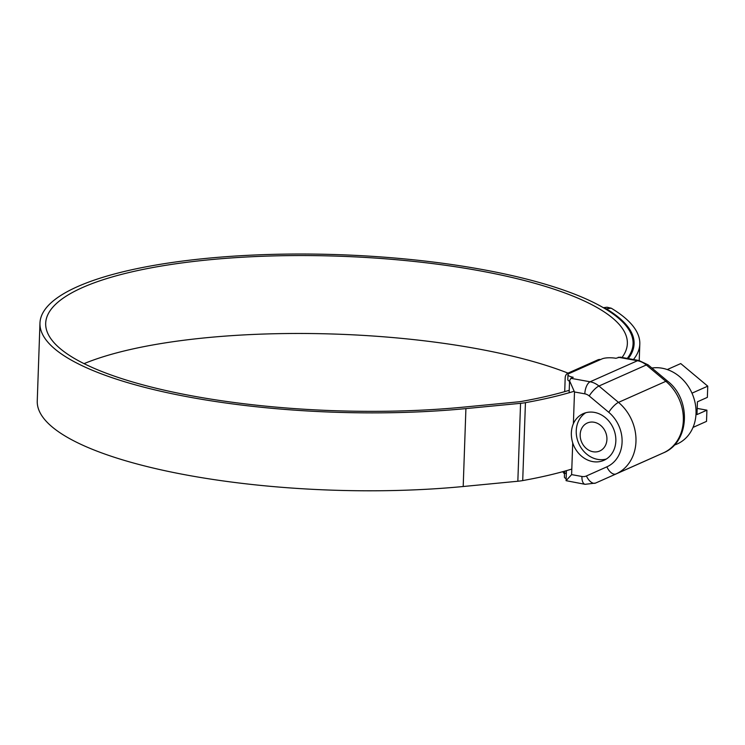 <?xml version="1.0" encoding="UTF-8"?>
<svg xmlns="http://www.w3.org/2000/svg" width="745" height="745" viewBox="0 0 745 745"><rect width="100%" height="100%" fill="white"/><g stroke="black" fill="none" stroke-linecap="round" stroke-linejoin="round"><path stroke-width="1.12" d="M574.497 391.972L573.389 423.654C570.903 429.576 570.679 436.002 572.719 442.93L571.611 474.612L566.07 480.683L585.076 484.315A10.207 4.712 -79.8 0 1 581.929 476.474A10.207 8.642 -114 0 0 586.427 475.962L606.868 466.836A32.678 27.658 -114 0 0 608.767 412.302L589.221 395.958A10.207 8.642 -114 0 0 584.816 393.835L574.497 391.972L569.562 380.769L570.894 378.311L573.212 377.277A10.207 2.71 2 0 1 567.969 374.716L567.802 379.633A10.207 2.71 -178 0 0 569.543 381.235M573.389 423.654A25.526 21.605 66 0 1 583.186 413.671A25.526 21.605 66 0 1 594.417 412.395A25.526 21.605 66 0 1 615.305 434.531A25.526 21.605 66 0 1 603.925 460.317A25.526 21.605 66 0 1 592.694 461.593A25.526 21.605 66 0 1 572.719 442.93M564.71 391.637L565.194 377.734A6.128 5.187 66 0 1 568.062 373.105L597.863 359.854A6.128 5.187 -114 0 1 600.563 359.546L602.053 358.885A10.207 2.71 2 0 1 615.938 358.289L620.129 357.116L638.959 360.515A10.207 4.712 -79.8 0 0 637.487 360.729L618.257 357.255M564.514 473.829A6.128 5.187 66 0 1 562.81 471.669M568.062 373.105A6.128 5.187 66 0 1 570.754 372.798L569.264 373.459A10.207 2.71 2 0 0 567.969 374.716M566.144 478.635A10.207 2.71 -178 0 1 564.403 477.033L564.57 472.116A10.207 2.71 2 0 0 566.312 473.708M566.116 470.747L565.865 470.859A10.207 2.71 2 0 0 564.57 472.116M593.039 451.749A15.319 12.963 -114 0 0 606.924 439.41A15.319 12.963 -114 0 0 594.072 422.238A15.319 12.963 -114 0 0 580.178 434.577A15.319 12.963 -114 0 0 593.039 451.749M606.328 459.032A25.526 21.605 66 0 1 597.667 459.376A25.526 21.605 66 0 1 577.124 438.805A25.526 21.605 66 0 1 585.747 412.749M651.903 368.03A40.36 34.168 66 0 1 662.147 368.216A40.36 34.168 66 0 1 695.495 404.982A40.36 34.168 66 0 1 674.3 445.082M667.259 369.557L680.734 363.569L707.75 386.161L707.359 397.374L697.422 401.797L696.975 414.583L706.912 410.169L697.19 408.409M706.912 410.169L706.521 421.381L693.018 427.416L706.521 421.381M707.75 386.161L691.984 393.174M568.007 373.124A291.016 77.284 2 0 0 475.394 348.418A291.016 77.284 2 0 0 84.045 363.644M622.038 357.46A291.016 77.284 2 0 0 627.355 343.603A291.016 77.284 2 0 0 478.113 270.5A291.016 77.284 2 0 0 45.687 323.293A291.016 77.284 2 0 0 194.929 396.396A291.016 77.284 2 0 0 463.418 407.142L518.073 401.872A20.422 5.42 2 0 0 521.872 401.359A297.749 79.072 2 0 0 569.227 390.315M627.281 358.41A296.733 78.802 2 0 0 633.073 343.808A296.733 78.802 2 0 0 480.897 269.262A296.733 78.802 2 0 0 39.969 323.097A296.733 78.802 2 0 0 192.154 397.634A296.733 78.802 2 0 0 465.914 408.595L520.559 403.324A26.14 6.938 2 0 0 525.439 402.663A303.466 80.59 2 0 0 574.013 391.311M39.969 323.097L37.25 401.015A296.733 78.802 2 0 0 189.426 475.552A296.733 78.802 2 0 0 463.194 486.513L517.84 481.242A26.14 6.938 2 0 0 522.711 480.581A303.466 80.59 2 0 0 571.797 469.08M603.348 307.694L607.054 307.229L611.235 308.197L606.309 308.812L603.608 307.853M633.455 359.528A303.466 80.59 2 0 0 639.806 344.041A303.466 80.59 2 0 0 611.235 308.197M628.221 358.578A297.749 79.072 2 0 0 634.097 343.845A297.749 79.072 2 0 0 606.309 308.812M608.767 412.302A10.207 2.729 129.9 0 1 618.49 402.384L665.853 381.319L646.306 364.976L598.943 386.031L618.49 402.384A42.884 36.3 66 0 1 615.994 473.95L663.357 452.895A42.884 36.3 -114 0 0 665.853 381.319A10.207 2.729 -50.1 0 1 667.65 381.207C691.462 399.488 689.805 442.306 663.357 452.895L642.926 462.021L663.357 452.895M571.611 474.612L581.929 476.474M606.868 466.836A10.207 5.439 -114.1 0 0 615.994 473.95L642.926 462.021A10.207 5.439 -114.1 0 1 642.916 462.021A20.422 17.284 -114 0 1 642.898 462.03A20.422 17.284 -114 0 0 642.898 462.03L595.534 483.086A20.422 17.284 66 0 1 595.534 483.086A10.207 5.439 -114.1 0 1 586.427 475.962M570.894 378.311L590.124 381.785L637.487 360.729A20.422 17.284 -114 0 1 646.306 364.976A10.207 2.729 -50.1 0 1 648.103 364.854L667.65 381.207M600.563 359.546L570.754 372.798M584.816 393.835A10.207 4.712 -79.8 0 1 590.124 381.785A20.422 17.284 66 0 1 598.943 386.031A10.207 2.729 -50.1 0 0 589.221 395.958M465.914 408.595L463.194 486.513M525.439 402.663L522.711 480.581M520.559 403.324L517.84 481.242M585.076 484.315L595.534 483.086M566.07 480.683L566.423 470.663M569.143 392.745L569.562 380.769M648.103 364.854L638.959 360.515M633.073 343.808L632.84 350.346M639.806 344.041L639.229 360.571"/></g></svg>

